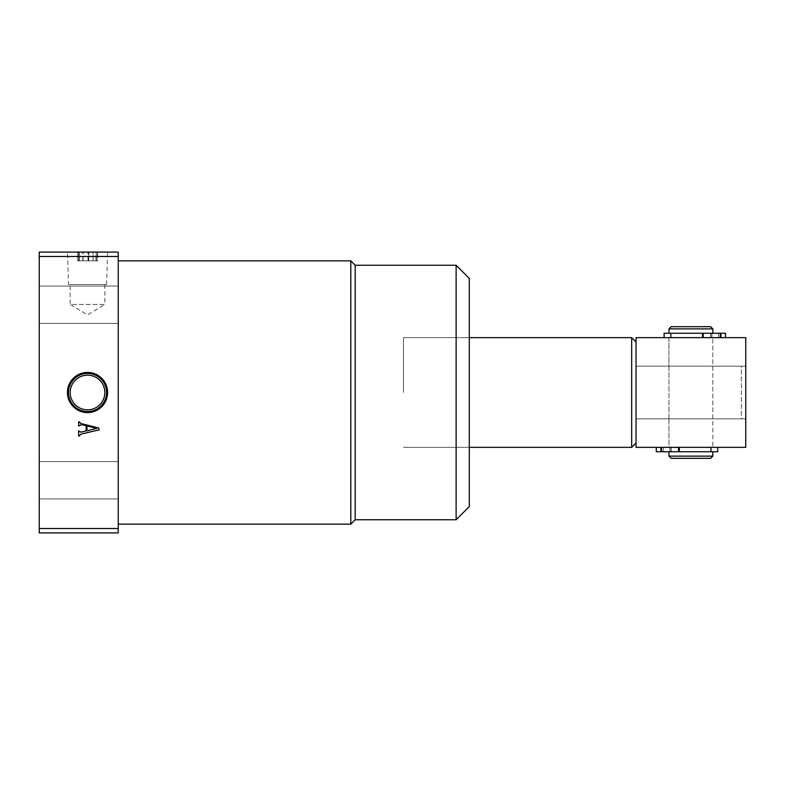 <?xml version="1.0" encoding="UTF-8"?>
<svg xmlns="http://www.w3.org/2000/svg" width="785" height="785" viewBox="0 0 785 785"><rect width="100%" height="100%" fill="white"/><g stroke="black" fill="none" stroke-linecap="round" stroke-linejoin="round"><path stroke-width="0.59" stroke-dasharray="3.92 2.94" d="M104.856 392.5A17.329 17.329 0 0 0 87.518 375.171A17.329 17.329 0 0 0 70.189 392.5A17.329 17.329 0 0 0 87.518 409.829A17.329 17.329 0 0 0 104.856 392.5M68.462 284.553L106.574 284.553L68.462 284.553L67.451 252.073L107.594 252.073L67.451 252.073M106.574 284.553L107.594 252.073M104.856 284.553L104.856 304.472L70.189 304.472L87.518 314.883L104.856 304.472L70.189 304.472L70.189 284.553L104.856 284.553L70.189 284.553M469.293 506.59L469.293 278.41M403.47 392.5L403.47 337.648L403.47 392.5M355.203 519.758L355.203 265.242M350.816 260.855L350.816 524.144M456.124 265.242L456.124 519.758M39.25 304.737L39.25 286.083L39.25 304.737M118.241 304.737L118.241 286.083L118.241 304.737M39.25 480.263L39.25 461.609L39.25 480.263M118.241 480.263L118.241 461.609L118.241 480.263M118.241 392.5L118.241 260.855L118.241 392.5M118.241 252.073L39.25 252.073L39.25 256.469L118.241 256.469L118.241 252.073M77.735 252.073L97.683 252.073L77.735 252.073L77.735 260.855L77.735 252.073M118.241 528.531L39.25 528.531L39.25 532.927L118.241 532.927L118.241 256.469M39.25 528.531L39.25 256.469M80.884 432.172L86.124 430.926L86.124 425.745L81.63 424.626L78.647 426.029L78.647 421.869L79.481 421.869L80.757 423.507L98.576 427.953L99.155 429.817L80.551 434.252L79.481 436.009L78.647 436.009L78.647 430.887L80.884 432.172M86.958 430.837L96.643 428.335L86.958 425.941L86.958 430.837M93.111 260.855L77.735 260.855L78.559 260.855L78.559 252.073L87.989 252.073L78.559 252.073L78.559 260.855L79.481 260.855L79.481 252.073L79.471 260.855L95.937 260.855L95.937 252.073L88.813 252.073L96.859 252.073L95.937 252.073L95.937 260.855L96.859 260.855L96.859 252.073L96.859 260.855L97.683 260.855L97.683 252.073L97.683 260.855L93.111 260.855L93.111 252.073M88.538 260.855L88.538 252.073M82.847 260.855L82.847 252.073M88.813 260.855L96.859 260.855L88.813 260.855L88.813 252.073L88.813 260.855M79.471 260.855L87.989 260.855L79.471 260.855M78.559 260.855L78.559 252.073L78.559 260.855M87.989 260.855L87.989 252.073L87.989 260.855M83.102 260.855L83.102 252.073M93.062 260.855L93.062 252.073M96.859 260.855L96.859 252.073L96.859 260.855M745.75 392.5L745.75 366.173L741.364 366.173L741.364 418.827L636.046 418.827L636.046 342.034L636.046 442.966L636.046 366.173L636.046 418.827L741.364 418.827L741.364 366.173L636.046 366.173L745.75 366.173L745.75 418.827L741.364 418.827L745.75 418.827L745.75 392.5M668.957 418.827L668.957 366.173L712.839 366.173L668.957 366.173L712.839 366.173L668.957 366.173L668.957 337.648L712.839 337.648L668.957 337.648L712.839 337.648L668.957 337.648L668.957 447.352L712.839 447.352L668.957 447.352L712.839 447.352L668.957 447.352L668.957 418.827L712.839 418.827L712.839 337.648L712.839 447.352L712.839 418.827L668.957 418.827M631.66 337.648L631.66 447.352M636.046 447.352L745.75 447.352L745.75 337.648L636.046 337.648L636.046 447.352M745.75 366.173L745.75 418.827L745.75 366.173L636.046 366.173L745.75 366.173M745.75 418.827L636.046 418.827L745.75 418.827M671.155 458.322L710.641 458.322M712.839 456.124L668.957 456.124M710.641 326.678L671.155 326.678M668.957 328.876L712.839 328.876M686.738 333.262L712.839 333.262L686.738 333.262M687.16 333.262L710.641 333.262L687.16 333.262M687.16 337.648L710.641 337.648L687.16 337.648M687.16 447.352L710.641 447.352L687.16 447.352M687.16 451.738L710.641 451.738L687.16 451.738M686.738 451.738L712.839 451.738L686.738 451.738M715.204 337.648L718.501 337.648L715.204 337.648M715.204 333.262L718.501 333.262L715.204 333.262M664.09 333.262L702.467 333.262L702.467 337.648L664.09 337.648L702.467 337.648M720.885 337.648L720.287 337.648L720.885 337.648L720.885 333.262L710.827 333.262L710.827 337.648L670.488 337.648L725.507 337.648L710.827 337.648L710.827 333.262L670.488 333.262L725.507 333.262L725.507 337.648M703.223 337.648L703.223 333.262L720.287 333.262L720.287 337.648M720.885 333.262L720.287 333.262M703.223 333.262L702.467 333.262M666.583 447.352L669.88 447.352L666.583 447.352M666.583 451.738L669.88 451.738L666.583 451.738M717.706 451.738L679.329 451.738L679.329 447.352L717.706 447.352L679.329 447.352M660.911 447.352L661.51 447.352L660.911 447.352L660.911 451.738L670.969 451.738L670.969 447.352L711.298 447.352L656.289 447.352L670.969 447.352L670.969 451.738L711.298 451.738L656.289 451.738L656.289 447.352M678.564 447.352L678.564 451.738L661.51 451.738L661.51 447.352M660.911 451.738L661.51 451.738M678.564 451.738L679.329 451.738M403.47 337.648L469.293 337.648L403.47 337.648M118.241 286.083L39.25 286.083L118.241 286.083M118.241 461.609L39.25 461.609L118.241 461.609M118.241 498.917L39.25 498.917L118.241 498.917M118.241 323.391L39.25 323.391L118.241 323.391M403.47 447.352L469.293 447.352L403.47 447.352M710.641 333.262L710.641 337.648M710.641 447.352L710.641 451.738M671.155 447.352L671.155 451.738M671.155 333.262L671.155 337.648M718.501 333.262L718.501 337.648L718.501 333.262M670.488 333.262L670.488 337.648M711.916 333.262L711.916 337.648L711.916 333.262M663.296 451.738L663.296 447.352L663.296 451.738M711.298 451.738L711.298 447.352M669.88 451.738L669.88 447.352L669.88 451.738"/><path stroke-width="1.18" d="M107.594 392.5A20.067 20.067 0 0 0 87.518 372.433A20.067 20.067 0 0 0 67.451 392.5A20.067 20.067 0 0 0 87.518 412.567A20.067 20.067 0 0 0 107.594 392.5M106.574 392.5A19.056 19.056 0 0 0 87.518 373.444A19.056 19.056 0 0 0 68.462 392.5A19.056 19.056 0 0 0 87.518 411.556A19.056 19.056 0 0 0 106.574 392.5M104.856 392.5A17.329 17.329 0 0 0 87.518 375.171A17.329 17.329 0 0 0 70.189 392.5A17.329 17.329 0 0 0 87.518 409.829A17.329 17.329 0 0 0 104.856 392.5M456.124 265.242L469.293 278.41L469.293 506.59L456.124 519.758L456.124 265.242L355.203 265.242L355.203 519.758L350.816 524.144L350.816 260.855L118.241 260.855M118.241 256.469L39.25 256.469L39.25 252.073L118.241 252.073L118.241 532.927L39.25 532.927L39.25 528.531L118.241 528.531M39.25 256.469L39.25 528.531M80.884 432.172L86.124 430.926L86.124 425.745L81.63 424.626L78.647 426.029L78.647 421.869L79.481 421.869L80.757 423.507L98.576 427.953L99.155 429.817L80.551 434.252L79.481 436.009L78.647 436.009L78.647 430.887L80.884 432.172M86.958 430.837L96.643 428.335L86.958 425.941L86.958 430.837M636.046 442.966L631.66 447.352L631.66 337.648L469.293 337.648M745.75 447.352L636.046 447.352L636.046 337.648L745.75 337.648L745.75 447.352M710.641 458.322L671.155 458.322L668.957 456.124L712.839 456.124L710.641 458.322M668.957 328.876L671.155 326.678L710.641 326.678L712.839 328.876L668.957 328.876L668.957 333.262M702.467 337.648L702.467 333.262L664.09 333.262L664.09 337.648M725.507 337.648L725.507 333.262L720.885 333.262L720.885 337.648M720.287 337.648L720.287 333.262L703.223 333.262L703.223 337.648M702.467 333.262L703.223 333.262M720.287 333.262L720.885 333.262M679.329 447.352L679.329 451.738L717.706 451.738L717.706 447.352M656.289 447.352L656.289 451.738L660.911 451.738L660.911 447.352M661.51 447.352L661.51 451.738L678.564 451.738L678.564 447.352M679.329 451.738L678.564 451.738M661.51 451.738L660.911 451.738M355.203 519.758L456.124 519.758M350.816 524.144L118.241 524.144M355.203 265.242L350.816 260.855M631.66 447.352L469.293 447.352M636.046 342.034L631.66 337.648M712.839 328.876L712.839 333.262M712.839 451.738L712.839 456.124M668.957 451.738L668.957 456.124"/></g></svg>
